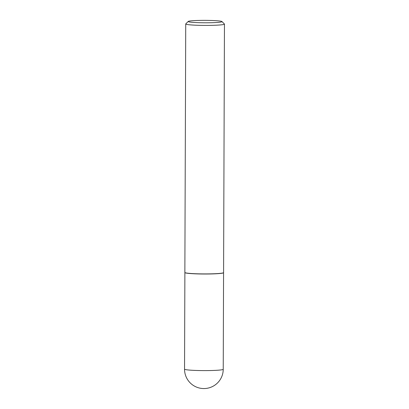 <?xml version="1.0" encoding="UTF-8"?>
<svg xmlns="http://www.w3.org/2000/svg" width="409" height="409" viewBox="0 0 409 409"><rect width="100%" height="100%" fill="white"/><g stroke="black" fill="none" stroke-linecap="round" stroke-linejoin="round"><path stroke-width="0.61" d="M184.883 272.578L184.546 369.148A19.341 1.385 0.2 0 0 197.649 370.503A19.341 1.385 0.2 0 0 222.194 369.726A19.341 1.385 0.2 0 0 223.232 369.281L223.57 272.711A19.341 1.385 -179.8 0 1 223.565 272.721A19.341 1.385 -179.8 0 1 197.987 273.923A19.341 1.385 -179.8 0 1 184.883 272.583A19.341 1.385 -179.8 0 1 184.883 272.568L184.863 272.476A19.361 1.385 -179.8 0 1 184.863 272.455L185.732 23.962A19.361 1.385 -179.8 0 1 185.783 23.86L188.242 21.432A16.902 1.207 0.2 0 0 199.648 22.699A16.902 1.207 0.2 0 0 221.959 21.549A16.902 1.207 0.2 0 0 210.553 20.45A16.902 1.207 0.2 0 0 188.242 21.432M223.565 272.721L223.585 272.609A19.361 1.385 -179.8 0 1 223.585 272.609A19.361 1.385 -179.8 0 1 197.982 273.815A19.361 1.385 -179.8 0 1 184.863 272.476M221.959 21.549L224.403 23.998A19.361 1.385 -179.8 0 1 224.454 24.095A19.361 1.385 -179.8 0 1 198.851 25.317A19.361 1.385 -179.8 0 1 185.732 23.962M184.546 369.148A19.341 19.341 0 0 0 203.35 388.55A19.341 19.341 0 0 0 223.232 369.281M224.454 24.095L223.585 272.593"/></g></svg>
